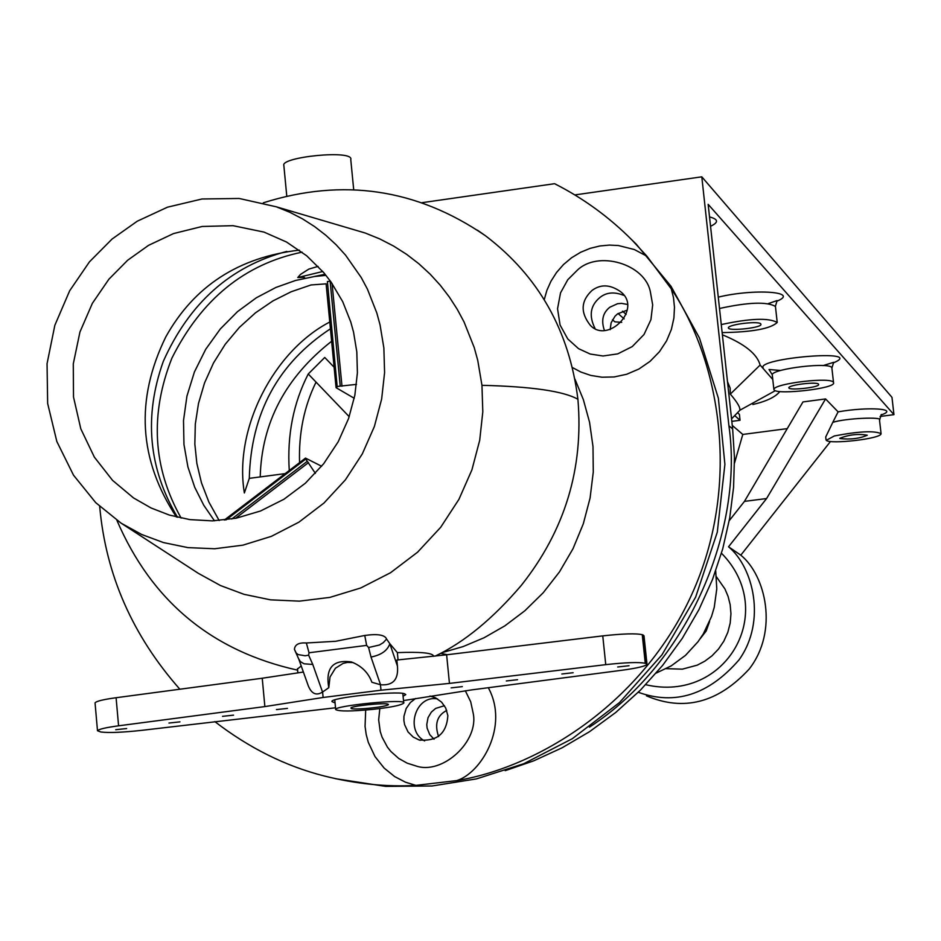 <?xml version="1.0" encoding="UTF-8"?>
<svg xmlns="http://www.w3.org/2000/svg" width="941" height="941" viewBox="0 0 941 941"><rect width="100%" height="100%" fill="white"/><g stroke="black" fill="none" stroke-linecap="round" stroke-linejoin="round"><path stroke-width="1.41" d="M825.575 398.937L802.967 401.925L744.46 501.377L766.586 498.542L825.575 398.937L838.102 411.852L832.797 422.344C845.736 418.18 883.858 416.545 879.517 420.086L881.07 433.66C881.682 438.777 829.727 444.575 826.28 440.317L834.326 435.965C858.757 431.307 874.342 430.543 881.07 433.66M732.263 425.414L742.79 434.448L787.264 428.625M737.509 412.699L739.403 414.369L740.049 420.286L731.827 421.368M752.882 404.501C766.456 401.325 775.443 397.02 779.818 391.585M772.773 379.482L760.128 365.061C757.152 353.992 744.578 343.9 722.382 334.796M622.507 311.177L626.153 314.388M505.188 770.679L533.723 760.834L562.012 747.848L589.548 731.675L615.826 712.408L640.351 690.212L662.629 665.393L682.284 638.363L698.975 609.568L712.49 579.538L722.735 548.826L729.722 517.938L733.568 487.391L734.451 457.608L732.651 428.943L708.15 204.326L893.95 414.652L880.047 416.475M721.265 324.574C750.048 318.364 768.703 317.658 777.219 322.469C770.561 328.738 752.2 332.114 722.147 332.608M774.196 390.045L773.878 389.398C773.925 383.422 833.891 376.306 833.55 382.787C836.255 388.433 777.819 395.055 774.196 390.045M826.022 439.823L825.704 437L832.797 422.344M766.586 498.542L728.534 546.792C753.035 566.905 766.809 621.025 739.038 659.864C708.749 694.776 675.168 705.574 638.269 692.27M830.468 441.517L740.802 555.166L728.534 546.792M839.901 438.541C850.382 439.718 859.509 438.612 867.296 435.224C858.192 433.613 849.029 434.636 839.772 438.306L839.901 438.541M788.934 388.08C790.675 390.609 820.011 387.28 818.623 384.457C818.776 381.223 788.817 384.787 788.781 387.774L788.934 388.08M728.534 328.256C730.651 331.244 762.469 327.633 760.916 324.292C761.034 320.422 728.44 324.257 728.322 327.844L728.534 328.256M627.082 310.165L617.543 313.894L615.038 316.188L611.132 322.775L610.156 329.668M604.416 330.444C600.97 320.493 602.793 312.741 609.886 307.201L617.519 303.731L621.542 303.367L627.035 304.366M446.728 710.443C437.071 715.454 434.366 724.182 438.6 736.603M434.036 739.203L429.731 734.592L427.12 728.146L426.767 724.558L428.037 717.642L431.343 712.114L435.612 708.432L444.434 705.703M621.683 322.363L614.873 321.822L612.473 319.764M618.049 313.518L624.165 318.87M734.698 415.604L740.049 420.286M574.81 194.928L701.798 176.826L891.974 397.325L893.95 414.652M727.499 381.693L730.134 388.033L730.334 394.091L760.128 365.061M730.334 394.091C737.544 402.56 740.673 408.006 739.708 410.429L731.557 418.863M729.24 520.679L744.46 501.377M721.476 553.237C778.748 611.274 726.229 703.503 645.702 684.707M740.802 555.166C765.727 575.363 778.725 631.129 749.201 669.027C718.136 702.786 683.895 711.725 646.479 695.846M709.596 621.507L706.197 630.988L700.104 638.833M716.454 576.857L724.958 588.984L728.087 596.406L730.181 604.722L730.957 613.708L730.204 623.048L727.816 632.34L723.841 641.162L718.465 649.09L711.996 655.83L704.785 661.205L697.234 665.158L682.354 669.157L666.181 668.663M742.79 434.448L734.509 463.09M701.798 176.826L728.91 425.755C743.637 526.96 690.553 661.582 589.431 727.146M260.222 476.911C261.657 422.709 285.464 377.482 331.644 341.23M715.701 570.94L716.783 588.854L714.231 607.38L711.514 616.531L703.35 633.822L698.046 641.703L685.495 655.371L671.204 665.875L656.23 673.074M289.263 470.453C287.029 435.154 293.357 402.995 308.248 373.989L316.047 382.117C304.119 406.383 298.626 433.201 299.567 462.572M334.149 367.249L324.739 357.474L308.248 373.989M349.217 416.687L316.047 382.105M646.996 664.217L643.997 635.822L643.209 635.081L646.22 663.652L647.008 664.334C645.444 666.216 637.057 668.192 621.825 670.263L472.006 689.847L403.501 700.586M307.989 684.989L308.319 685.907C311.612 693.882 316.352 695.928 322.54 692.058L328.774 687.706L330.02 677.038L335.396 668.251L343.124 663.393L347.476 662.405L353.204 662.582M303.378 672.039L262.233 678.238L264.868 706.585L323.116 697.481L322.598 692.011M298.697 658.9L300.402 661.629L304.072 663.793L312.777 664.464L322.54 692.058M371.025 657.041L368.59 647.526L366.637 645.385L309.013 652.772L308.648 655.195L305.119 655.771L298.05 654.571L296.192 652.995L294.427 649.384C294.827 644.597 298.815 642.456 306.366 642.985L335.714 641.28L364.755 635.469C377.6 633.658 384.881 634.857 386.61 639.08L389.833 643.715C387.492 650.584 381.223 655.018 371.025 657.041L380.54 684.754L371.883 682.26C368.378 672.674 361.556 665.899 351.393 661.946C332.926 659.37 325.386 667.957 328.774 687.706M380.458 684.73L380.987 690.2L323.116 697.481M380.54 684.754C392.985 685.754 398.619 679.543 397.443 666.11L396.843 660.029L446.622 654.795L602.758 635.881L605.757 664.652L449.457 683.401L446.622 654.795M380.987 690.2L449.457 683.401M297.497 669.004L301.226 665.981M433.472 656.336L433.413 655.724C431.754 652.819 419.721 651.784 397.349 652.619L398.055 659.923M335.525 707.785L141.832 730.334C122.73 732.427 109.062 732.98 100.84 732.004L97.488 730.745C98.864 729.157 105.898 727.522 118.578 725.817L116.096 697.728C103.428 699.457 96.417 701.163 95.053 702.845L95.065 703.033M276.383 206.82L289.722 212.243L302.496 218.853L314.576 226.569L325.857 235.285L336.219 244.872L345.594 255.199L361.226 277.513L367.46 289.205L376.823 313L380.046 324.857L383.869 348.017L384.587 372.636L381.646 399.055L374.377 426.496L362.32 453.88L345.394 479.851L323.975 503.035L298.909 522.161L271.408 536.335L242.872 545.168L214.666 548.756L187.918 547.615L163.452 542.569L141.691 534.488L121.142 523.184L95.747 502.67L73.527 475.205L56.836 441.517L47.65 403.442L47.05 363.685L54.849 325.28L69.669 290.769L89.466 261.833L112.061 239.049L137.221 221.229L167.439 207.196L201.997 198.986L239.167 198.469L276.383 206.82L365.284 233.039L379.717 238.908L393.561 246.036L406.653 254.364L418.863 263.762L430.108 274.113L440.282 285.252L449.339 297.038L457.255 309.318L464.031 321.916L474.229 347.57L477.746 360.356L481.957 385.316C531.83 386.551 563.812 391.209 577.915 399.29C583.761 468.43 564.882 530.477 521.279 585.42C492.778 618.802 464.054 642.374 435.118 656.148M477.405 230.145L485.744 235.968C538.581 276.231 569.305 330.667 577.915 399.29M264.868 706.585L118.578 725.817M605.757 664.652C625.906 662.44 639.08 661.993 645.267 663.299L642.256 634.705C636.057 633.269 622.895 633.669 602.758 635.881M646.22 663.652L645.267 663.299M335.055 702.88L332.079 701.668C327.962 697.94 396.373 690.623 404.465 693.717L405.783 694.623L403.077 696.222M287.476 708.385L276.419 709.596L287.476 708.385M233.556 715.148L222.535 716.336L233.556 715.148M179.943 721.865L168.968 723.041L179.943 721.865M126.647 728.546L115.719 729.71L126.647 728.546M451.127 687.871L462.325 686.624L451.127 687.871M506.329 680.955L517.574 679.696L506.329 680.955M561.848 673.991L573.14 672.721L561.848 673.991M617.696 666.993L629.047 665.71L617.696 666.993M642.256 634.705L643.209 635.081M116.096 697.728L262.233 678.238M176.426 517.009C138.668 459.679 135.128 399.631 165.816 336.854C194.152 286.099 238.649 257.199 299.332 250.13M397.443 666.11L389.833 643.715L397.349 652.619M481.957 385.316L482.804 411.84L479.698 440.306L471.911 469.877L458.937 499.342L440.682 527.301L417.557 552.214L390.48 572.763L360.768 587.96L329.926 597.382L299.426 601.146L270.514 599.84L244.037 594.324L220.512 585.549L198.28 573.304L121.142 523.184M356.815 351.922L357.404 372.812L354.851 395.244L348.582 418.533L338.219 441.741L323.704 463.701L305.355 483.227L283.947 499.248L260.516 510.998L236.285 518.173L212.419 520.879L189.859 519.608L169.286 515.045L151.019 507.952L133.563 497.954L112.579 480.392L94.359 457.138L80.808 428.825L73.504 396.996L73.28 363.896L79.95 331.985L92.371 303.32L108.862 279.242L127.67 260.234L148.549 245.342L173.556 233.556L202.162 226.475L233.003 225.675L264.021 232.098L286.523 242.025L306.707 255.799L323.786 272.678L331.009 281.982L342.7 301.661L350.77 321.987L353.545 332.126L356.815 351.922M368.59 647.526L379.329 645.044L383.187 642.727L386.61 639.08M366.637 645.385L364.755 635.469M309.013 652.772L306.366 642.985M181.143 518.079C152.771 467.677 149.701 414.346 171.921 358.086C201.456 299.226 244.848 263.915 302.096 252.164M318.093 266.385L308.824 269.102L300.52 274.407L297.768 277.56L303.837 277.277L304.531 278.265M326.151 283.829L310.989 284.97L291.145 291.769L272.925 300.92L255.47 312.835L239.39 327.386L225.24 344.253L213.513 362.967L204.538 382.952L198.48 403.536L195.305 424.12L194.846 444.117L196.857 463.407L201.48 482.862L208.902 502.118L219.171 520.538M297.768 277.56L322.775 271.502M303.837 277.277L305.131 278.136M325.092 274.254L313.835 276.607M244.366 492.978C233.627 428.484 273.843 350.911 329.797 322.01C273.843 350.911 233.627 428.484 244.366 492.978L249.294 478.357L285.088 473.629M330.444 328.785C278.065 363.285 251.012 413.134 249.294 478.357C251.012 413.134 278.065 363.285 330.444 328.785M335.643 778.725L385.716 786.394L432.107 785.97L476.475 778.889L523.737 763.727L572.34 738.685L619.578 702.48L661.946 654.877L695.622 597.147L717.277 532.218L724.899 464.36L718.383 398.255L699.434 337.96L670.992 286.252L636.398 244.342L631.223 239.249M623.601 295.309C614.261 291.604 606.369 292.322 599.935 297.474C590.336 305.449 588.69 315.729 594.971 328.327M437.624 698.951C415.757 694.493 404.571 730.428 424.603 740.92M387.927 704.162L388.445 704.562C387.327 707.009 350.993 710.608 351.017 708.15C349.111 706.221 384.304 702.539 387.927 704.162M214.819 721.606C249.165 748.013 285.57 766.127 324.033 775.937C356.004 783.947 386.633 787.088 415.91 785.382L456.75 780.595C542.781 766.386 646.455 698.751 693.74 590.031C741.073 481.333 719.594 360.509 671.298 288.899L646.938 256.223L632.129 240.155C609.133 217.053 583.279 198.233 554.578 183.695L421.968 202.691M99.699 506.458C105.721 574.539 132.434 635.469 179.849 689.224M591.971 290.498C600.605 284.041 610.097 284.394 620.425 291.569C643.115 308.554 607.851 344.477 590.278 325.257C580.256 312.518 580.82 300.932 591.971 290.498M429.978 696.022L435.424 697.752L441.588 702.127L445.705 707.985L447.869 715.666C446.587 733.604 436.965 741.684 418.98 739.92L413.217 737.062L408.041 731.933L404.606 724.652L403.889 720.512L403.948 716.301L406.171 708.502L410.382 702.504L415.557 698.516M382.046 708.255C394.55 706.585 401.783 704.856 403.748 703.08C407.924 698.222 332.279 705.926 335.69 709.596C339.278 711.525 351.805 711.431 373.295 709.314L382.046 708.255M353.698 189.659L350.77 159.594C354.334 149.384 280.03 156.982 283.853 165.51L286.758 195.975M544.263 299.556L546.886 290.357L550.967 281.218L556.531 272.502L563.483 264.562L571.61 257.74L580.632 252.282L590.172 248.342L599.864 245.977L609.38 245.083L618.413 245.53L634.34 249.541L646.938 256.223M671.298 288.899L673.474 297.544L674.474 307.295L673.909 318.023L671.392 329.374L666.593 340.842L659.429 351.746L650.043 361.368L638.904 369.025L626.671 374.271L614.12 376.953L601.981 377.212L590.795 375.424L580.915 372.048L572.469 367.578M577.104 270.42L567.752 279.759L560.542 292.863L557.543 308.754L560.083 325.033L567.741 338.925L578.539 348.664L590.23 354.039L603.028 355.992L617.719 353.875L632.27 346.582L644.02 334.49L650.925 319.681L652.678 304.884L650.407 292.063C645.255 263.833 597.735 249.93 577.104 270.42M442.517 652.536L463.172 646.561L484.133 637.727L504.87 625.847L524.796 610.815L543.228 592.736L559.495 571.869L573.022 548.685L583.302 523.819L590.089 498.001L593.277 471.994L592.995 446.54L589.56 422.286L583.385 399.713L574.963 379.152M440.87 653.383L447.34 654.713M488.308 687.718C509.434 726.381 481.027 773.208 456.75 780.595M379.823 708.549L378.67 719.9L380.223 731.475L382.022 737.038L387.421 747.13L390.868 751.459L398.737 758.47L407.218 763.186L415.628 765.845C442.388 775.537 479.722 741.002 473.052 712.631L470.712 701.798L465.313 690.741M415.91 785.382L405.465 782.194L394.644 776.572L384.151 768.091L375.012 756.588L368.319 742.402L366.214 734.568L365.061 726.44L365.684 710.043M226.181 519.832L305.707 459.079L305.06 458.373M315.388 473.394L307.295 461.302L231.733 519.009M307.295 461.302L305.707 459.079M336.102 387.527L337.184 386.88L327.409 281.559L330.126 281.183L340.242 386.116L356.498 384.387M337.184 386.88L327.409 281.559M337.525 386.492L340.242 386.116M214.454 520.808L203.762 505.246L194.728 487.297L187.906 466.924L183.966 444.481L183.507 420.592L186.941 396.09L194.411 371.977L205.714 349.287L220.335 328.938L237.508 311.636L256.34 297.779L275.936 287.44L295.521 280.477L314.459 276.513L325.998 275.36M710.549 226.287C718.818 222.358 718.477 219.241 709.526 216.924M880.929 415.016C900.349 408.582 867.861 406.583 838.102 411.852M776.572 301.308C800.873 291.734 754.6 288.322 718.277 297.133M833.185 362.944C868.214 348.582 755.07 358.156 763.245 368.107M719.512 308.483C748.236 302.202 766.88 301.52 775.443 306.437L777.219 322.457M772.255 374.824L772.243 374.718C772.29 368.625 832.15 361.485 831.891 368.084M740.12 410.088L775.313 390.68M732.651 428.943L728.91 425.755M308.648 655.195L312.777 664.464M177.52 517.279C148.443 468.312 143.702 416.334 163.311 361.344C189.459 302.837 230.639 266.197 286.84 251.412M225.605 519.903L305.707 458.702M308.507 462.619L235.591 518.315M332.067 283.5L341.983 386.233M775.419 306.296L777.101 300.555L768.279 303.602M773.878 389.398L772.243 374.718L769.032 369.507L780.348 370.448M831.891 367.978L833.691 362.309L823.046 365.614M833.55 382.775L831.891 368.072M879.517 420.015L881.399 414.463M308.319 685.907L298.862 659.347L294.427 649.384M297.874 672.956L297.462 668.651M95.053 702.845L97.488 730.745M297.615 670.157C211.913 651.16 151.677 601.217 116.907 520.338M263.304 202.809C342.83 177.755 416.875 188.729 485.45 235.744M636.398 244.342L632.129 240.155M420.239 740.285L418.98 739.92M403.748 703.08L402.807 693.411M335.69 709.596L334.784 700.069M321.634 466.265L305.496 458.102L224.323 520.055M336.078 387.68L326.127 283.959M336.102 387.692L354.239 398.29"/></g></svg>
